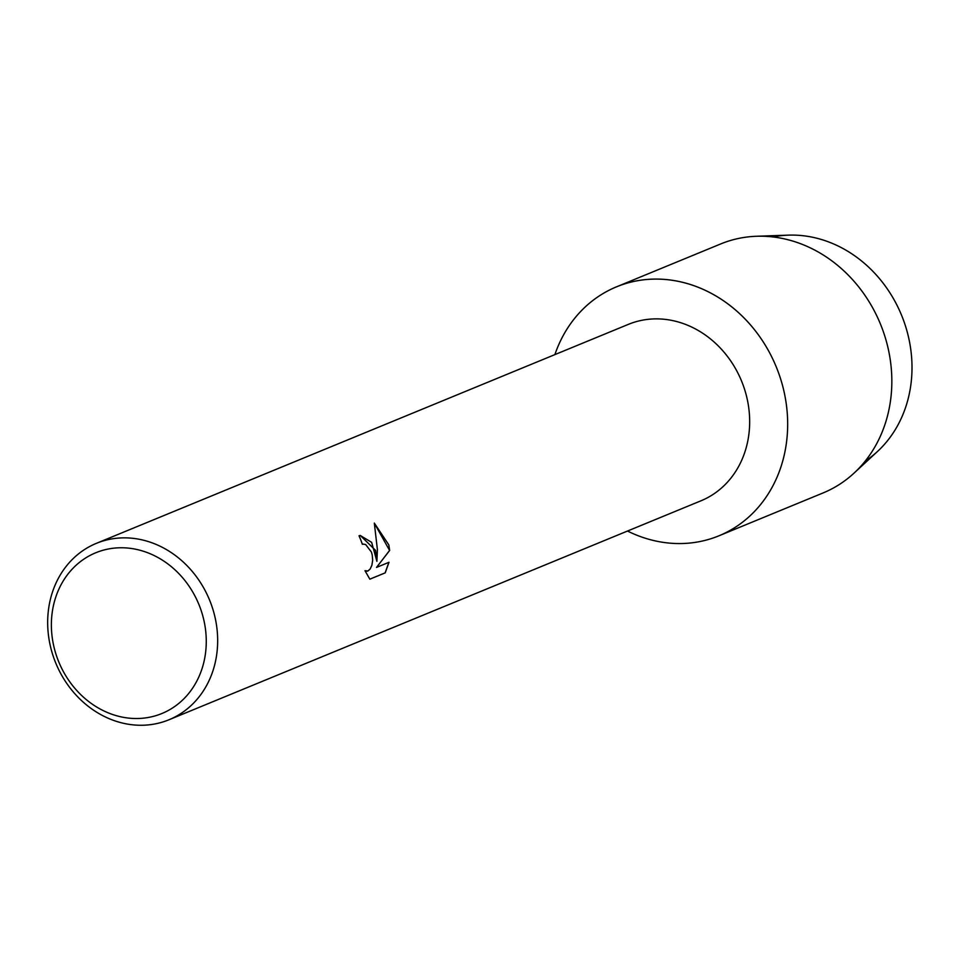 <?xml version="1.0" encoding="UTF-8"?>
<svg xmlns="http://www.w3.org/2000/svg" width="960" height="960" viewBox="0 0 960 960"><rect width="100%" height="100%" fill="white"/><g stroke="black" fill="none" stroke-linecap="round" stroke-linejoin="round"><path stroke-width="1.44" d="M772.932 236.94A122.952 107.124 67.6 0 1 908.376 336.504A122.952 107.124 67.6 0 1 865.212 461.112M96.36 543.348L628.356 324.372A95.4 83.112 67.6 0 1 746.856 397.56A95.4 83.112 67.6 0 1 700.98 500.796L168.972 719.772A95.4 83.112 67.6 0 1 50.484 646.584A95.4 83.112 67.6 0 1 96.36 543.348A95.4 83.112 67.6 0 1 214.848 616.524A95.4 83.112 67.6 0 1 168.972 719.772M783.696 390.12A134.616 117.276 67.6 0 1 748.908 516.876A134.616 117.276 67.6 0 1 627.516 531.036A134.616 117.276 67.6 0 0 718.956 535.8A134.616 117.276 67.6 0 0 783.696 390.12A134.616 117.276 67.6 0 0 673.008 280.392A134.616 117.276 67.6 0 0 554.892 354.6A134.616 117.276 67.6 0 1 616.488 286.848A134.616 117.276 67.6 0 1 783.696 390.12M362.352 544.284A95.4 83.112 -112.4 0 0 359.04 535.776L360.216 535.416L375.564 550.38L376.896 561.336L377.4 549.624L374.316 523.08L388.824 544.92L389.664 550.428L376.524 567.42L388.992 562.284L385.212 572.856L369.84 579.18L364.98 570.708L367.884 571.008L370.188 568.992L371.904 565.212L372.672 560.268L372.216 554.916L371.424 552.084L365.64 544.512L362.988 544.092M203.7 619.452A86.916 75.72 67.6 0 1 148.584 717.42A86.916 75.72 67.6 0 1 53.94 646.836A86.916 75.72 67.6 0 1 109.044 548.868A86.916 75.72 67.6 0 1 203.7 619.452M369.828 579.168L385.212 572.856M360.168 535.428L371.64 542.352L376.896 561.336M367.212 571.2L365.016 570.804M385.116 572.868L388.896 562.32M376.524 567.42L389.58 550.44L374.34 523.176M616.488 286.848L720.66 243.96A134.616 117.276 67.6 0 1 756.48 236.268L788.376 235.14A122.952 107.124 67.6 0 1 908.376 336.504A122.952 107.124 67.6 0 1 877.44 451.524L853.992 473.172A134.616 117.276 67.6 0 1 823.128 492.924L718.956 535.8M756.48 236.268A134.616 117.276 67.6 0 1 887.868 347.244A134.616 117.276 67.6 0 1 853.992 473.172"/></g></svg>
